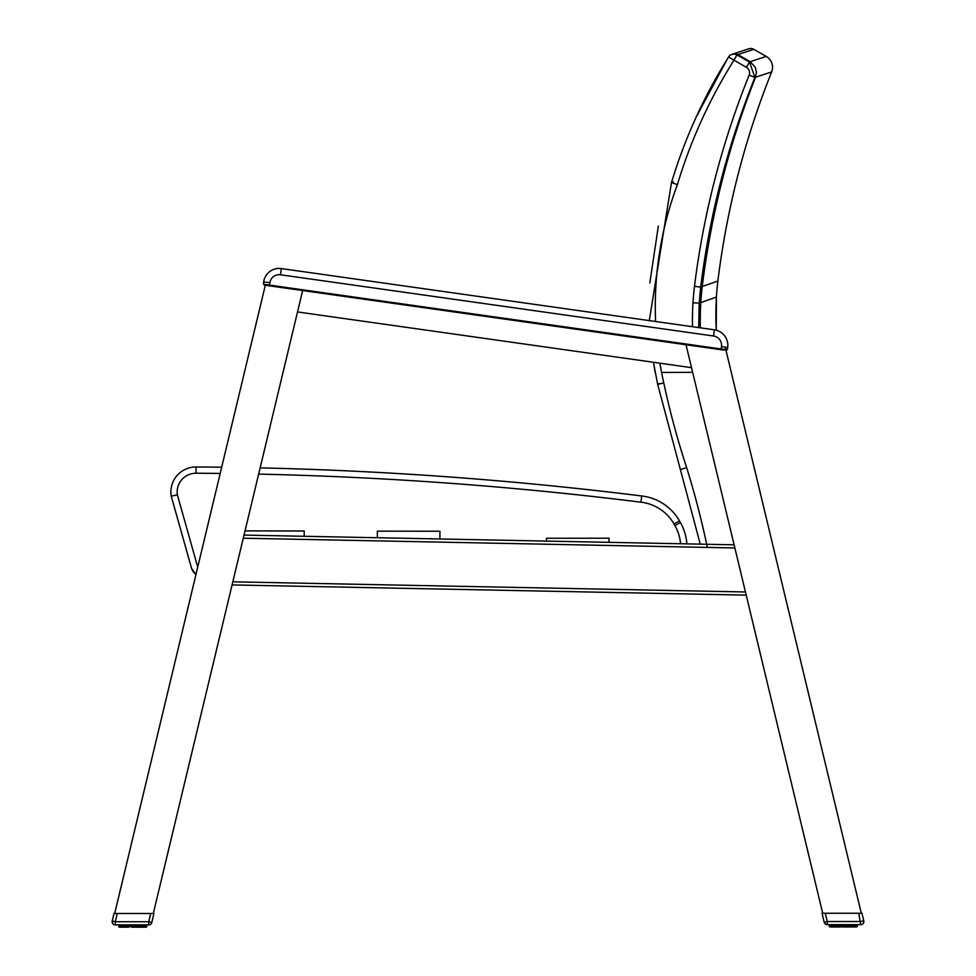 <?xml version="1.0" encoding="UTF-8"?>
<svg xmlns="http://www.w3.org/2000/svg" width="976" height="976" viewBox="0 0 976 976"><rect width="100%" height="100%" fill="white"/><g stroke="black" fill="none" stroke-linecap="round" stroke-linejoin="round"><path stroke-width="1.46" d="M546.462 541.094L546.45 538.276L609.036 538.191L609.036 542.339M430.428 538.789A3.514 3.514 90.1 0 1 432.295 538.825M377.334 537.739L377.346 531.139L439.92 531.249L439.908 538.984M245.037 530.883L304.207 530.993L304.195 536.288M707.088 546.145A892.076 882.487 162.2 0 0 686.64 467.577L680.736 469.456M686.64 467.577A836.383 827.38 -19.9 0 1 663.778 382.958L657.665 384.3L700.256 544.144M663.778 382.958A346.199 346.199 0 0 1 661.582 372.454L692.643 372.307L661.582 372.454A352.885 349.408 -20.5 0 1 659.922 363.194M653.432 362.279L657.665 384.3M659.825 383.507A5175.948 675.599 -90.3 0 0 657.726 384.288M655.604 321.494A352.885 349.408 -20.5 0 1 677.405 184.598L671.476 182.597L649.308 320.604M677.405 184.598A511.631 506.8 -21.7 0 1 733.891 60.329L736.929 54.912A6.259 6.198 -109.2 0 0 728.608 57.023L746.42 67.368L749.47 61.939L736.929 54.912A5504.14 718.434 -90.3 0 1 737.844 54.595L753.826 49.312A6.259 6.259 0 0 0 748.653 48.837M671.476 182.597L671.476 182.597C684.896 138.177 703.928 96.307 728.584 57.011A6.259 6.259 0 0 1 731.829 54.424L732.805 54.083A6.259 6.198 -108.7 0 1 732.805 54.095A6.259 6.198 -108.7 0 0 732.695 54.131A6.259 6.198 -108.7 0 1 732.793 54.095A6.259 6.198 -108.7 0 0 732.793 54.095A6.259 6.198 -108.7 0 1 732.927 54.046A6.259 6.198 71.5 0 0 732.842 54.083A6.259 6.198 71.5 0 0 732.817 54.083A6.259 6.198 71.5 0 1 732.842 54.083A6.259 6.198 71.5 0 1 737.856 54.595A6.259 6.198 -108.7 0 0 732.805 54.095A6.259 6.198 71.5 0 0 732.708 54.119M737.844 54.595L750.178 61.695A5496.978 717.494 89.7 0 0 749.47 61.939L754.924 77.446A5481.436 715.469 -90.3 0 1 755.546 77.226L771.65 71.931A12.517 12.517 0 0 0 766.245 56.413L750.178 61.695L755.253 67.271L756.424 72.224L755.546 77.226L756.424 72.224L755.253 67.271L750.178 61.695M746.42 67.368A6.32 6.259 -19.1 0 1 749.141 75.115L754.924 77.446C727.779 144.985 709.686 214.879 700.658 287.103L699.182 303.17A5256.577 686.116 -90.3 0 1 700.792 302.584L716.421 297.07A310.514 310.514 0 0 0 716.25 330.193L716.421 297.07A250.32 250.32 0 0 1 717.872 281.027L702.232 286.529A5272.608 688.214 89.7 0 0 700.658 287.103L694.485 286.334A258.725 256.371 158.2 0 0 692.984 302.804L699.182 303.17L698.706 327.594M753.826 49.312L766.245 56.413M673.391 181.939A5377.248 701.866 -90.3 0 0 671.512 182.61M771.65 71.931A841.105 840.226 167.5 0 0 717.872 281.027M194.736 573.461L193.175 571.619M193.15 571.594L191.65 568.654L195.956 574.51M197.725 567.129L177.364 494.82L171.239 496.174A25.034 25.034 0 0 1 196.091 466.967A25.034 25.034 0 0 0 171.239 496.174L191.65 568.654M686.848 543.876A50.069 50.069 0 0 0 680.37 522.477L679.467 520.891A50.069 50.069 0 0 0 641.696 495.979A3773.131 3773.131 0 0 0 260.141 467.882M221.686 467.199A3773.131 3773.131 0 0 0 196.091 466.967L196.054 473.226A3766.872 3766.872 0 0 1 220.186 473.445M641.696 495.979L640.951 502.189A43.81 43.81 0 0 1 674.026 523.99L674.941 525.588L674.026 523.99L679.467 520.891M265.326 285.175L264.703 285.175L265.326 285.175M716.25 330.193A15.64 15.64 0 0 1 727.681 347.493L727.462 349.042L727.681 347.493A15.64 15.64 0 0 0 714.383 329.815L281.344 268.571A15.64 15.64 0 0 0 263.666 281.869A15.64 15.64 0 0 1 281.344 268.571A15.64 15.64 0 0 0 263.666 281.869L263.459 283.955M727.462 349.042L725.693 350.372L727.462 349.042L726.425 349.713L264.252 284.358L263.447 283.418L264.777 285.187A0.756 0.634 -82 0 1 264.252 284.358M263.593 284.333L263.666 281.869L269.864 282.747A9.382 9.382 0 0 1 280.478 274.768L713.505 336A9.382 9.382 0 0 1 721.484 346.614L721.044 349.713L723.899 350.116L269.425 285.846L269.864 282.747M264.228 285.004L269.425 285.846M727.096 349.835L727.449 349.079L727.096 349.835M725.973 350.335A0.756 0.634 -82 0 0 726.425 349.713M822.695 913.268L686.018 344.76L691.52 367.659L297.521 311.942L302.658 290.543L153.305 913.475L150.731 913.475L153.952 913.475L151.792 922.466L148.755 921.734L148.755 924.858A3.123 3.123 0 0 0 151.792 922.466M114.692 913.487L265.484 284.528M725.217 347.139L861.308 913.255M746.213 595.128L232.068 584.929M244.024 535.092L734.111 544.815M863.76 920.783L860.722 921.515L827.245 921.527L827.258 924.65A3.123 3.123 0 0 1 824.208 922.259A3.123 3.123 0 0 0 827.258 924.65A3.123 3.123 0 0 1 824.208 922.259A3.123 3.123 0 0 0 827.258 924.65L860.722 924.65A3.123 3.123 0 0 0 863.76 920.783L861.954 913.255L825.269 913.268L827.245 921.527L824.208 922.259L822.048 913.268L825.269 913.268M847.009 924.65L846.961 926.98L849.596 926.98L848.071 926.98L848.315 924.65M844.106 924.65L844.155 926.98L842.483 926.98L845.314 926.98L842.483 926.98L842.532 924.65M841.166 924.65L841.324 926.98L842.886 926.48L839.677 926.98L839.628 924.65M838.323 924.65L838.567 926.98L839.677 926.98L837.042 926.98L839.628 926.98M835.688 924.65L836.029 926.98L834.675 926.98L837.042 926.98L836.883 924.65M830.161 924.65L830.686 926.98L832.687 926.98L832.345 924.65M854.293 924.65L853.951 926.98L856.33 926.968M857.379 926.468L857.379 924.65M855.891 924.65L855.891 926.468L854.525 926.968M852.219 924.65L851.963 926.98L853.951 926.98L852.829 926.98L853.244 924.65M851.816 924.65L851.963 926.98L850.608 926.98L850.938 924.65M849.754 924.65L849.596 926.98L844.081 926.98L845.314 926.98L845.472 924.65M837.042 926.98L833.846 926.98M830.308 926.98L829.234 926.48L829.258 924.65L829.234 926.48L830.173 926.98M132.248 924.87L131.845 927.2L133.517 927.2L131.845 927.2L133.517 927.2L131.894 926.7L131.894 924.87M136.384 924.87L136.323 927.2L133.517 927.2M141.581 924.87L141.325 927.188L138.958 927.2L140.483 926.688L140.312 924.87M146.254 927.188L144.838 927.188L146.583 926.688L146.583 924.858L146.266 927.188M121.475 927.2L119.67 927.2M127.685 924.87L127.941 927.2L124.037 927.2L126.246 926.7L126.246 924.87M123.208 927.2L121.707 926.7L124.037 927.2L123.781 924.87M118.608 924.87L119.109 927.2L118.621 924.87M145.253 924.87L144.838 927.188L139.971 927.188L140.483 924.87L139.971 927.188M143.655 924.87L143.313 927.188L144.472 926.688L144.46 924.87L144.472 926.688L145.351 927.188L145.814 924.87M139.129 924.87L138.958 927.2L137.433 927.2L137.689 924.87M137.921 924.87L137.921 926.688L136.323 927.2L138.958 927.2L136.372 927.2M858.734 913.255L860.722 924.65M833.284 924.65L833.809 926.98L832.687 926.98L834.675 926.98L834.822 924.65M832.003 926.98L830.747 926.48L832.003 926.98L831.479 924.65M856.928 924.65L856.464 926.968L857.221 926.468L857.221 924.65L857.221 926.468L855.72 926.968M853.951 926.98L851.121 926.48L851.109 924.65L851.109 926.48M855.476 926.968L854.634 926.968L855.098 924.65L855.098 926.468L854.293 926.468M856.635 924.65L856.464 926.968L856.464 924.65L856.44 926.468L855.537 926.468L855.537 924.65M848.559 924.65L848.559 926.48L846.961 926.98M829.417 926.48L829.698 924.65M830.686 926.98L830.747 924.65M831.162 926.98L831.101 924.65M115.278 924.87L115.278 921.747L148.755 921.734L150.731 913.475L114.046 913.487L112.24 921.015A3.123 3.123 0 0 0 115.278 924.87L148.755 924.858M117.266 913.487L115.278 921.747L112.24 921.015M122.769 924.87L123.171 927.2L120.902 926.7L120.902 924.87L120.902 926.7L122.049 927.2L121.707 924.87M126.648 924.87L126.404 927.2M118.791 926.7L119.072 924.87M122.769 926.7L122.659 924.87L123.171 927.2L122.659 926.7L124.196 926.7L124.184 924.87M124.037 927.2L125.404 927.2L124.891 924.87L124.891 926.7M129.052 927.2L128.991 924.87M133.468 924.87L133.468 926.7L134.688 927.2M140.312 926.688L138.958 927.2M749.141 75.115A851.658 844.216 155.7 0 0 694.485 286.334M692.984 302.804A320.201 316.968 160.4 0 0 692.484 326.716M700.341 327.826A311.173 308.501 89.7 0 1 700.792 302.584A250.832 248.685 89.7 0 1 702.232 286.529C711.126 214.464 728.889 144.692 755.546 77.226M680.37 522.477L674.941 525.588A43.81 43.81 0 0 1 680.553 543.754M258.64 474.104A3766.872 3766.872 0 0 1 640.951 502.189M177.364 494.82A18.776 18.776 0 0 1 196.054 473.226M727.681 347.493L721.484 346.614M714.383 329.815L713.505 336L280.478 274.768L281.344 268.571M232.825 581.818L745.457 591.981M734.867 547.963L243.28 538.215M833.394 924.65L833.394 926.48L834.419 926.48L834.419 924.65M845.777 924.65L845.777 926.48L843.752 926.48L843.752 924.65M830.186 924.65L830.186 926.48M831.54 924.65L831.54 926.48L831.54 924.65M835.688 926.48L837.286 926.48L837.286 924.65M840.861 924.65L840.861 926.48L842.886 926.48L842.886 924.65M849.352 924.65L849.352 926.48M853.329 926.468L853.329 924.65L853.329 926.468M853.902 924.65L853.902 926.468M833.309 926.48L833.309 924.65M830.161 926.48L830.003 924.65M833.284 926.48L832.735 924.65M835.517 926.48L835.517 924.65L836.029 926.98M838.079 924.65L838.079 926.48M840.019 926.48L840.007 924.65M846.619 924.65L846.619 926.48M119.377 924.87L119.377 926.7L119.536 924.87L120.121 926.7L120.121 924.87M125.062 924.87L125.062 926.7M127.441 924.87L127.441 926.7L129.381 926.7L129.381 924.87M130.528 924.87L130.528 926.7L131.894 926.7M135.139 924.87L135.139 926.7L134.834 924.87M141.178 924.87L141.178 926.688L142.606 926.688L142.606 924.87M144.899 924.87L144.899 926.688L145.814 926.688M146.302 924.858L146.302 926.688L145.997 924.87M146.754 924.858L146.754 926.688L146.766 924.858M120.463 924.87L120.121 926.7M122.098 924.87L121.707 926.7M130.528 926.7L130.223 924.87M133.468 926.7L133.114 924.87M135.993 924.87L135.993 926.7M138.714 924.87L138.714 926.688M142.667 926.688L142.691 924.87M143.277 924.87L143.277 926.688M748.751 48.8L732.927 54.046M696.132 117.181L727.327 59.011M658.336 226.103L649.833 282.93M654.054 366.073L655.213 372.49M851.963 926.98L852.89 926.98L851.963 926.98M857.404 926.468L857.404 924.65M834.675 926.98L833.748 926.98L834.675 926.98M141.325 927.188L142.252 927.188L141.325 927.188M849.596 926.98L848.059 926.98M855.159 924.65L854.634 926.968M120.841 924.87L121.366 927.2M142.716 926.688L142.716 924.87M144.533 924.87L144.009 927.188M145.839 926.688L145.839 924.87M137.433 927.2L139.031 927.188"/></g></svg>
